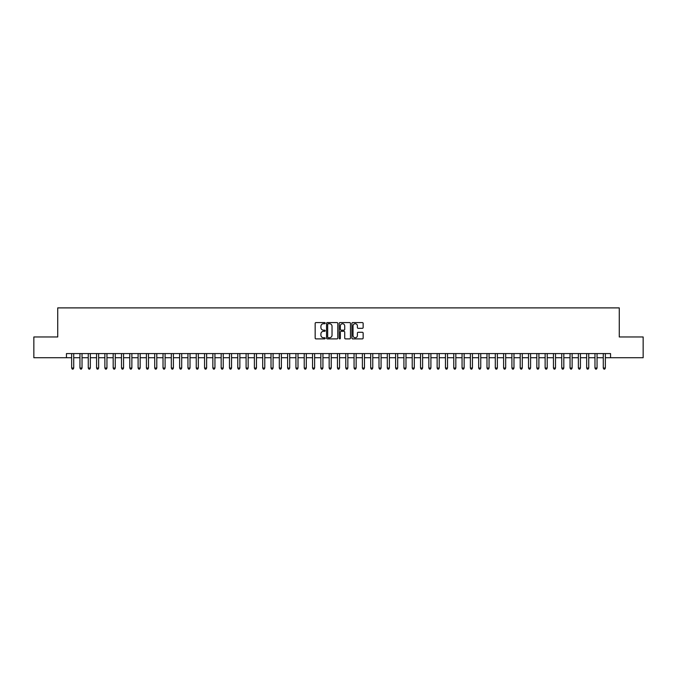 <?xml version="1.0" encoding="UTF-8"?>
<svg xmlns="http://www.w3.org/2000/svg" width="677" height="677" viewBox="0 0 677 677"><rect width="100%" height="100%" fill="white"/><g stroke="black" fill="none" stroke-linecap="round" stroke-linejoin="round"><path stroke-width="1.02" d="M325.205 323.149A0.567 0.567 0 0 0 324.638 322.582L315.973 322.582A0.812 0.812 0 0 0 315.16 323.394L315.16 338.068A0.812 0.812 0 0 0 315.973 338.889L324.638 338.889A0.567 0.567 0 0 0 325.205 338.314A0.567 0.567 0 0 0 324.638 337.747L323.521 337.747A2.606 2.606 0 0 1 320.906 335.132L320.906 333.913A2.606 2.606 0 0 1 323.521 331.307L324.638 331.307A0.567 0.567 0 0 0 325.205 330.731A0.567 0.567 0 0 0 324.638 330.164L323.521 330.164A2.606 2.606 0 0 1 320.906 327.55L320.906 326.331A2.606 2.606 0 0 1 323.521 323.724L324.638 323.724A0.567 0.567 0 0 0 325.205 323.149M362.33 328.328A0.812 0.812 0 0 0 363.143 327.516L363.143 323.394A0.812 0.812 0 0 0 362.33 322.582L352.709 322.582A0.812 0.812 0 0 0 351.896 323.394L351.896 338.068A0.812 0.812 0 0 0 352.709 338.889L362.33 338.889A0.812 0.812 0 0 0 363.143 338.068L363.143 333.101A0.812 0.812 0 0 0 362.33 332.28L358.209 332.28A0.812 0.812 0 0 0 357.397 333.101L357.397 335.564A2.183 2.183 0 0 1 355.213 337.747A2.183 2.183 0 0 1 353.03 335.564L353.03 325.899A2.183 2.183 0 0 1 355.213 323.724A2.183 2.183 0 0 1 357.397 325.899L357.397 327.516A0.812 0.812 0 0 0 358.209 328.328L362.33 328.328M66.456 357.727L33.85 357.727L33.85 336.96L57.731 336.96L57.731 307.891L619.269 307.891L619.269 336.96L643.15 336.96L643.15 357.727L610.544 357.727L610.544 353.58L66.456 353.58L66.456 357.727L71.644 357.727M337.789 323.394A0.812 0.812 0 0 0 336.968 322.582L327.346 322.582A0.812 0.812 0 0 0 326.534 323.394L326.534 338.068A0.812 0.812 0 0 0 327.346 338.889L336.968 338.889A0.812 0.812 0 0 0 337.789 338.068L337.789 323.394M340.032 322.582L349.654 322.582A0.812 0.812 0 0 1 350.466 323.394L350.466 338.068A0.812 0.812 0 0 1 349.654 338.889L345.532 338.889A0.812 0.812 0 0 1 344.72 338.068L344.72 332.119A0.812 0.812 0 0 0 343.899 331.307L341.174 331.307A0.812 0.812 0 0 0 340.353 332.119L340.353 338.314A0.567 0.567 0 0 1 339.786 338.889A0.567 0.567 0 0 1 339.211 338.314L339.211 323.394A0.812 0.812 0 0 1 340.032 322.582M73.725 357.727L79.954 357.727M82.027 357.727L88.255 357.727M90.337 357.727L96.566 357.727M98.639 357.727L104.876 357.727M106.949 357.727L113.177 357.727M115.259 357.727L121.488 357.727M123.561 357.727L129.789 357.727M131.871 357.727L138.1 357.727M140.173 357.727L146.41 357.727M148.483 357.727L154.711 357.727M156.793 357.727L163.022 357.727M165.095 357.727L171.323 357.727M173.405 357.727L179.633 357.727M181.707 357.727L187.944 357.727M190.017 357.727L196.245 357.727M198.327 357.727L204.556 357.727M206.629 357.727L212.857 357.727M214.939 357.727L221.167 357.727M223.241 357.727L229.478 357.727M231.551 357.727L237.779 357.727M239.861 357.727L246.089 357.727M248.163 357.727L254.391 357.727M256.473 357.727L262.701 357.727M264.775 357.727L271.012 357.727M273.085 357.727L279.313 357.727M281.395 357.727L287.623 357.727M289.697 357.727L295.925 357.727M298.007 357.727L304.235 357.727M306.309 357.727L312.546 357.727M314.619 357.727L320.847 357.727M322.929 357.727L329.157 357.727M331.231 357.727L337.459 357.727M339.541 357.727L345.769 357.727M347.843 357.727L354.071 357.727M356.153 357.727L362.381 357.727M364.454 357.727L370.691 357.727M372.765 357.727L378.993 357.727M381.075 357.727L387.303 357.727M389.377 357.727L395.605 357.727M397.687 357.727L403.915 357.727M405.988 357.727L412.225 357.727M414.299 357.727L420.527 357.727M422.609 357.727L428.837 357.727M430.91 357.727L437.139 357.727M439.221 357.727L445.449 357.727M447.522 357.727L453.759 357.727M455.833 357.727L462.061 357.727M464.143 357.727L470.371 357.727M472.444 357.727L478.673 357.727M480.755 357.727L486.983 357.727M489.056 357.727L495.293 357.727M497.367 357.727L503.595 357.727M505.677 357.727L511.905 357.727M513.978 357.727L520.207 357.727M522.289 357.727L528.517 357.727M530.59 357.727L536.827 357.727M538.9 357.727L545.129 357.727M547.211 357.727L553.439 357.727M555.512 357.727L561.741 357.727M563.823 357.727L570.051 357.727M572.124 357.727L578.361 357.727M580.434 357.727L586.663 357.727M588.745 357.727L594.973 357.727M597.046 357.727L603.275 357.727M605.356 357.727L610.544 357.727M328.243 323.724A0.567 0.567 0 0 0 327.676 324.291L327.676 337.171A0.567 0.567 0 0 0 328.243 337.747L329.428 337.747A2.606 2.606 0 0 0 332.035 335.132L332.035 326.331A2.606 2.606 0 0 0 329.428 323.724L328.243 323.724M344.72 325.942A2.183 2.183 0 0 0 342.537 323.758A2.183 2.183 0 0 0 340.353 325.942L340.353 329.344A0.812 0.812 0 0 0 341.174 330.164L343.899 330.164A0.812 0.812 0 0 0 344.72 329.344L344.72 325.942M73.725 353.58L73.725 368.034L71.644 368.034L71.644 353.58M73.725 368.034L73.099 369.109L72.27 369.109L71.644 368.034M82.027 353.58L82.027 368.034L79.954 368.034L79.954 353.58M82.027 368.034L81.409 369.109L80.571 369.109L79.954 368.034M90.337 353.58L90.337 368.034L88.255 368.034L88.255 353.58M90.337 368.034L89.711 369.109L88.882 369.109L88.255 368.034M98.639 353.58L98.639 368.034L96.566 368.034L96.566 353.58M98.639 368.034L98.021 369.109L97.192 369.109L96.566 368.034M106.949 353.58L106.949 368.034L104.876 368.034L104.876 353.58M106.949 368.034L106.323 369.109L105.494 369.109L104.876 368.034M115.259 353.58L115.259 368.034L113.177 368.034L113.177 353.58M115.259 368.034L114.633 369.109L113.804 369.109L113.177 368.034M123.561 353.58L123.561 368.034L121.488 368.034L121.488 353.58M123.561 368.034L122.943 369.109L122.105 369.109L121.488 368.034M131.871 353.58L131.871 368.034L129.789 368.034L129.789 353.58M131.871 368.034L131.245 369.109L130.416 369.109L129.789 368.034M140.173 353.58L140.173 368.034L138.1 368.034L138.1 353.58M140.173 368.034L139.555 369.109L138.726 369.109L138.1 368.034M148.483 353.58L148.483 368.034L146.41 368.034L146.41 353.58M148.483 368.034L147.857 369.109L147.027 369.109L146.41 368.034M156.793 353.58L156.793 368.034L154.711 368.034L154.711 353.58M156.793 368.034L156.167 369.109L155.338 369.109L154.711 368.034M165.095 353.58L165.095 368.034L163.022 368.034L163.022 353.58M165.095 368.034L164.477 369.109L163.639 369.109L163.022 368.034M173.405 353.58L173.405 368.034L171.323 368.034L171.323 353.58M173.405 368.034L172.779 369.109L171.95 369.109L171.323 368.034M181.707 353.58L181.707 368.034L179.633 368.034L179.633 353.58M181.707 368.034L181.089 369.109L180.26 369.109L179.633 368.034M190.017 353.58L190.017 368.034L187.944 368.034L187.944 353.58M190.017 368.034L189.391 369.109L188.561 369.109L187.944 368.034M198.327 353.58L198.327 368.034L196.245 368.034L196.245 353.58M198.327 368.034L197.701 369.109L196.872 369.109L196.245 368.034M206.629 353.58L206.629 368.034L204.556 368.034L204.556 353.58M206.629 368.034L206.011 369.109L205.173 369.109L204.556 368.034M214.939 353.58L214.939 368.034L212.857 368.034L212.857 353.58M214.939 368.034L214.313 369.109L213.483 369.109L212.857 368.034M223.241 353.58L223.241 368.034L221.167 368.034L221.167 353.58M223.241 368.034L222.623 369.109L221.794 369.109L221.167 368.034M231.551 353.58L231.551 368.034L229.478 368.034L229.478 353.58M231.551 368.034L230.925 369.109L230.095 369.109L229.478 368.034M239.861 353.58L239.861 368.034L237.779 368.034L237.779 353.58M239.861 368.034L239.235 369.109L238.406 369.109L237.779 368.034M248.163 353.58L248.163 368.034L246.089 368.034L246.089 353.58M248.163 368.034L247.545 369.109L246.707 369.109L246.089 368.034M256.473 353.58L256.473 368.034L254.391 368.034L254.391 353.58M256.473 368.034L255.847 369.109L255.017 369.109L254.391 368.034M264.775 353.58L264.775 368.034L262.701 368.034L262.701 353.58M264.775 368.034L264.157 369.109L263.328 369.109L262.701 368.034M273.085 353.58L273.085 368.034L271.012 368.034L271.012 353.58M273.085 368.034L272.459 369.109L271.629 369.109L271.012 368.034M281.395 353.58L281.395 368.034L279.313 368.034L279.313 353.58M281.395 368.034L280.769 369.109L279.94 369.109L279.313 368.034M289.697 353.58L289.697 368.034L287.623 368.034L287.623 353.58M289.697 368.034L289.079 369.109L288.241 369.109L287.623 368.034M298.007 353.58L298.007 368.034L295.925 368.034L295.925 353.58M298.007 368.034L297.381 369.109L296.551 369.109L295.925 368.034M306.309 353.58L306.309 368.034L304.235 368.034L304.235 353.58M306.309 368.034L305.691 369.109L304.862 369.109L304.235 368.034M314.619 353.58L314.619 368.034L312.546 368.034L312.546 353.58M314.619 368.034L313.993 369.109L313.163 369.109L312.546 368.034M322.929 353.58L322.929 368.034L320.847 368.034L320.847 353.58M322.929 368.034L322.303 369.109L321.473 369.109L320.847 368.034M331.231 353.58L331.231 368.034L329.157 368.034L329.157 353.58M331.231 368.034L330.604 369.109L329.775 369.109L329.157 368.034M339.541 353.58L339.541 368.034L337.459 368.034L337.459 353.58M339.541 368.034L338.915 369.109L338.085 369.109L337.459 368.034M347.843 353.58L347.843 368.034L345.769 368.034L345.769 353.58M347.843 368.034L347.225 369.109L346.396 369.109L345.769 368.034M356.153 353.58L356.153 368.034L354.071 368.034L354.071 353.58M356.153 368.034L355.527 369.109L354.697 369.109L354.071 368.034M364.454 353.58L364.454 368.034L362.381 368.034L362.381 353.58M364.454 368.034L363.837 369.109L363.007 369.109L362.381 368.034M372.765 353.58L372.765 368.034L370.691 368.034L370.691 353.58M372.765 368.034L372.138 369.109L371.309 369.109L370.691 368.034M381.075 353.58L381.075 368.034L378.993 368.034L378.993 353.58M381.075 368.034L380.449 369.109L379.619 369.109L378.993 368.034M389.377 353.58L389.377 368.034L387.303 368.034L387.303 353.58M389.377 368.034L388.759 369.109L387.921 369.109L387.303 368.034M397.687 353.58L397.687 368.034L395.605 368.034L395.605 353.58M397.687 368.034L397.06 369.109L396.231 369.109L395.605 368.034M405.988 353.58L405.988 368.034L403.915 368.034L403.915 353.58M405.988 368.034L405.371 369.109L404.541 369.109L403.915 368.034M414.299 353.58L414.299 368.034L412.225 368.034L412.225 353.58M414.299 368.034L413.672 369.109L412.843 369.109L412.225 368.034M422.609 353.58L422.609 368.034L420.527 368.034L420.527 353.58M422.609 368.034L421.983 369.109L421.153 369.109L420.527 368.034M430.91 353.58L430.91 368.034L428.837 368.034L428.837 353.58M430.91 368.034L430.293 369.109L429.455 369.109L428.837 368.034M439.221 353.58L439.221 368.034L437.139 368.034L437.139 353.58M439.221 368.034L438.594 369.109L437.765 369.109L437.139 368.034M447.522 353.58L447.522 368.034L445.449 368.034L445.449 353.58M447.522 368.034L446.905 369.109L446.075 369.109L445.449 368.034M455.833 353.58L455.833 368.034L453.759 368.034L453.759 353.58M455.833 368.034L455.206 369.109L454.377 369.109L453.759 368.034M464.143 353.58L464.143 368.034L462.061 368.034L462.061 353.58M464.143 368.034L463.517 369.109L462.687 369.109L462.061 368.034M472.444 353.58L472.444 368.034L470.371 368.034L470.371 353.58M472.444 368.034L471.827 369.109L470.989 369.109L470.371 368.034M480.755 353.58L480.755 368.034L478.673 368.034L478.673 353.58M480.755 368.034L480.128 369.109L479.299 369.109L478.673 368.034M489.056 353.58L489.056 368.034L486.983 368.034L486.983 353.58M489.056 368.034L488.439 369.109L487.609 369.109L486.983 368.034M497.367 353.58L497.367 368.034L495.293 368.034L495.293 353.58M497.367 368.034L496.74 369.109L495.911 369.109L495.293 368.034M505.677 353.58L505.677 368.034L503.595 368.034L503.595 353.58M505.677 368.034L505.05 369.109L504.221 369.109L503.595 368.034M513.978 353.58L513.978 368.034L511.905 368.034L511.905 353.58M513.978 368.034L513.361 369.109L512.523 369.109L511.905 368.034M522.289 353.58L522.289 368.034L520.207 368.034L520.207 353.58M522.289 368.034L521.662 369.109L520.833 369.109L520.207 368.034M530.59 353.58L530.59 368.034L528.517 368.034L528.517 353.58M530.59 368.034L529.973 369.109L529.143 369.109L528.517 368.034M538.9 353.58L538.9 368.034L536.827 368.034L536.827 353.58M538.9 368.034L538.274 369.109L537.445 369.109L536.827 368.034M547.211 353.58L547.211 368.034L545.129 368.034L545.129 353.58M547.211 368.034L546.584 369.109L545.755 369.109L545.129 368.034M555.512 353.58L555.512 368.034L553.439 368.034L553.439 353.58M555.512 368.034L554.895 369.109L554.057 369.109L553.439 368.034M563.823 353.58L563.823 368.034L561.741 368.034L561.741 353.58M563.823 368.034L563.196 369.109L562.367 369.109L561.741 368.034M572.124 353.58L572.124 368.034L570.051 368.034L570.051 353.58M572.124 368.034L571.506 369.109L570.677 369.109L570.051 368.034M580.434 353.58L580.434 368.034L578.361 368.034L578.361 353.58M580.434 368.034L579.808 369.109L578.979 369.109L578.361 368.034M588.745 353.58L588.745 368.034L586.663 368.034L586.663 353.58M588.745 368.034L588.118 369.109L587.289 369.109L586.663 368.034M597.046 353.58L597.046 368.034L594.973 368.034L594.973 353.58M597.046 368.034L596.429 369.109L595.591 369.109L594.973 368.034M605.356 353.58L605.356 368.034L603.275 368.034L603.275 353.58M605.356 368.034L604.73 369.109L603.901 369.109L603.275 368.034"/></g></svg>
